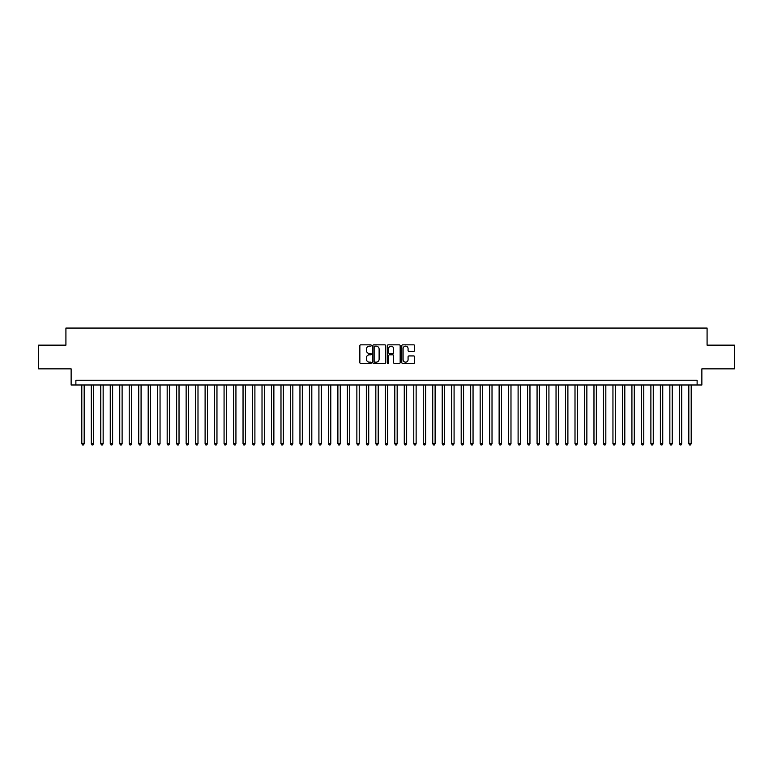 <?xml version="1.0" encoding="UTF-8"?>
<svg xmlns="http://www.w3.org/2000/svg" width="773" height="773" viewBox="0 0 773 773"><rect width="100%" height="100%" fill="white"/><g stroke="black" fill="none" stroke-linecap="round" stroke-linejoin="round"><path stroke-width="1.16" d="M371.32 345.502A0.647 0.647 0 0 0 370.673 344.845L360.778 344.845A0.928 0.928 0 0 0 359.851 345.782L359.851 362.537A0.928 0.928 0 0 0 360.778 363.465L370.673 363.465A0.647 0.647 0 0 0 371.32 362.817A0.647 0.647 0 0 0 370.673 362.16L369.397 362.16A2.976 2.976 0 0 1 366.412 359.184L366.412 357.793A2.976 2.976 0 0 1 369.397 354.807L370.673 354.807A0.647 0.647 0 0 0 371.32 354.16A0.647 0.647 0 0 0 370.673 353.503L369.397 353.503A2.976 2.976 0 0 1 366.412 350.527L366.412 349.125A2.976 2.976 0 0 1 369.397 346.149L370.673 346.149A0.647 0.647 0 0 0 371.32 345.502M413.71 351.415A0.928 0.928 0 0 0 414.637 350.478L414.637 345.782A0.928 0.928 0 0 0 413.71 344.845L402.723 344.845A0.928 0.928 0 0 0 401.796 345.782L401.796 362.537A0.928 0.928 0 0 0 402.723 363.465L413.71 363.465A0.928 0.928 0 0 0 414.637 362.537L414.637 356.855A0.928 0.928 0 0 0 413.71 355.928L409.004 355.928A0.928 0.928 0 0 0 408.076 356.855L408.076 359.677A2.493 2.493 0 0 1 405.583 362.16A2.493 2.493 0 0 1 403.091 359.677L403.091 348.642A2.493 2.493 0 0 1 405.583 346.149A2.493 2.493 0 0 1 408.076 348.642L408.076 350.478A0.928 0.928 0 0 0 409.004 351.415L413.71 351.415M697.12 384.983L701.865 384.983L701.865 368.856L734.35 368.856L734.35 345.144L707.082 345.144L707.082 328.071L65.918 328.071L65.918 345.144L38.65 345.144L38.65 368.856L71.135 368.856L71.135 384.983L697.12 384.983L697.12 380.239L75.88 380.239L75.88 384.983M385.688 345.782A0.928 0.928 0 0 0 384.751 344.845L373.765 344.845A0.928 0.928 0 0 0 372.837 345.782L372.837 362.537A0.928 0.928 0 0 0 373.765 363.465L384.751 363.465A0.928 0.928 0 0 0 385.688 362.537L385.688 345.782M388.249 344.845L399.235 344.845A0.928 0.928 0 0 1 400.163 345.782L400.163 362.537A0.928 0.928 0 0 1 399.235 363.465L394.53 363.465A0.928 0.928 0 0 1 393.602 362.537L393.602 355.744A0.928 0.928 0 0 0 392.665 354.807L389.553 354.807A0.928 0.928 0 0 0 388.616 355.744L388.616 362.817A0.647 0.647 0 0 1 387.969 363.465A0.647 0.647 0 0 1 387.312 362.817L387.312 345.782A0.928 0.928 0 0 1 388.249 344.845M374.789 346.149A0.647 0.647 0 0 0 374.142 346.806L374.142 361.513A0.647 0.647 0 0 0 374.789 362.16L376.142 362.16A2.976 2.976 0 0 0 379.118 359.184L379.118 349.125A2.976 2.976 0 0 0 376.142 346.149L374.789 346.149M393.602 348.691A2.493 2.493 0 0 0 391.109 346.198A2.493 2.493 0 0 0 388.616 348.691L388.616 352.575A0.928 0.928 0 0 0 389.553 353.503L392.665 353.503A0.928 0.928 0 0 0 393.602 352.575L393.602 348.691M81.803 384.983L81.803 443.692L84.18 443.692L84.18 384.983M84.18 443.692L83.465 444.929L82.518 444.929L81.803 443.692M91.291 384.983L91.291 443.692L93.659 443.692L93.659 384.983M93.659 443.692L92.953 444.929L91.997 444.929L91.291 443.692M100.77 384.983L100.77 443.692L103.147 443.692L103.147 384.983M103.147 443.692L102.432 444.929L101.485 444.929L100.77 443.692M110.259 384.983L110.259 443.692L112.626 443.692L112.626 384.983M112.626 443.692L111.921 444.929L110.974 444.929L110.259 443.692M119.747 384.983L119.747 443.692L122.115 443.692L122.115 384.983M122.115 443.692L121.4 444.929L120.453 444.929L119.747 443.692M129.226 384.983L129.226 443.692L131.603 443.692L131.603 384.983M131.603 443.692L130.888 444.929L129.941 444.929L129.226 443.692M138.715 384.983L138.715 443.692L141.082 443.692L141.082 384.983M141.082 443.692L140.377 444.929L139.42 444.929L138.715 443.692M148.194 384.983L148.194 443.692L150.571 443.692L150.571 384.983M150.571 443.692L149.856 444.929L148.909 444.929L148.194 443.692M157.682 384.983L157.682 443.692L160.05 443.692L160.05 384.983M160.05 443.692L159.344 444.929L158.397 444.929L157.682 443.692M167.171 384.983L167.171 443.692L169.538 443.692L169.538 384.983M169.538 443.692L168.823 444.929L167.876 444.929L167.171 443.692M176.65 384.983L176.65 443.692L179.027 443.692L179.027 384.983M179.027 443.692L178.312 444.929L177.365 444.929L176.65 443.692M186.138 384.983L186.138 443.692L188.506 443.692L188.506 384.983M188.506 443.692L187.8 444.929L186.844 444.929L186.138 443.692M195.617 384.983L195.617 443.692L197.994 443.692L197.994 384.983M197.994 443.692L197.279 444.929L196.332 444.929L195.617 443.692M205.106 384.983L205.106 443.692L207.473 443.692L207.473 384.983M207.473 443.692L206.768 444.929L205.821 444.929L205.106 443.692M214.594 384.983L214.594 443.692L216.962 443.692L216.962 384.983M216.962 443.692L216.247 444.929L215.3 444.929L214.594 443.692M224.073 384.983L224.073 443.692L226.45 443.692L226.45 384.983M226.45 443.692L225.735 444.929L224.788 444.929L224.073 443.692M233.562 384.983L233.562 443.692L235.929 443.692L235.929 384.983M235.929 443.692L235.224 444.929L234.267 444.929L233.562 443.692M243.041 384.983L243.041 443.692L245.418 443.692L245.418 384.983M245.418 443.692L244.703 444.929L243.756 444.929L243.041 443.692M252.529 384.983L252.529 443.692L254.897 443.692L254.897 384.983M254.897 443.692L254.191 444.929L253.244 444.929L252.529 443.692M262.018 384.983L262.018 443.692L264.385 443.692L264.385 384.983M264.385 443.692L263.67 444.929L262.723 444.929L262.018 443.692M271.497 384.983L271.497 443.692L273.874 443.692L273.874 384.983M273.874 443.692L273.159 444.929L272.212 444.929L271.497 443.692M280.986 384.983L280.986 443.692L283.353 443.692L283.353 384.983M283.353 443.692L282.647 444.929L281.691 444.929L280.986 443.692M290.464 384.983L290.464 443.692L292.841 443.692L292.841 384.983M292.841 443.692L292.126 444.929L291.179 444.929L290.464 443.692M299.953 384.983L299.953 443.692L302.32 443.692L302.32 384.983M302.32 443.692L301.615 444.929L300.668 444.929L299.953 443.692M309.442 384.983L309.442 443.692L311.809 443.692L311.809 384.983M311.809 443.692L311.094 444.929L310.147 444.929L309.442 443.692M318.92 384.983L318.92 443.692L321.297 443.692L321.297 384.983M321.297 443.692L320.582 444.929L319.636 444.929L318.92 443.692M328.409 384.983L328.409 443.692L330.776 443.692L330.776 384.983M330.776 443.692L330.071 444.929L329.114 444.929L328.409 443.692M337.888 384.983L337.888 443.692L340.265 443.692L340.265 384.983M340.265 443.692L339.55 444.929L338.603 444.929L337.888 443.692M347.377 384.983L347.377 443.692L349.744 443.692L349.744 384.983M349.744 443.692L349.038 444.929L348.092 444.929L347.377 443.692M356.865 384.983L356.865 443.692L359.232 443.692L359.232 384.983M359.232 443.692L358.517 444.929L357.57 444.929L356.865 443.692M366.344 384.983L366.344 443.692L368.721 443.692L368.721 384.983M368.721 443.692L368.006 444.929L367.059 444.929L366.344 443.692M375.833 384.983L375.833 443.692L378.2 443.692L378.2 384.983M378.2 443.692L377.485 444.929L376.538 444.929L375.833 443.692M385.312 384.983L385.312 443.692L387.688 443.692L387.688 384.983M387.688 443.692L386.973 444.929L386.027 444.929L385.312 443.692M394.8 384.983L394.8 443.692L397.167 443.692L397.167 384.983M397.167 443.692L396.462 444.929L395.515 444.929L394.8 443.692M404.279 384.983L404.279 443.692L406.656 443.692L406.656 384.983M406.656 443.692L405.941 444.929L404.994 444.929L404.279 443.692M413.768 384.983L413.768 443.692L416.135 443.692L416.135 384.983M416.135 443.692L415.43 444.929L414.483 444.929L413.768 443.692M423.256 384.983L423.256 443.692L425.623 443.692L425.623 384.983M425.623 443.692L424.908 444.929L423.962 444.929L423.256 443.692M432.735 384.983L432.735 443.692L435.112 443.692L435.112 384.983M435.112 443.692L434.397 444.929L433.45 444.929L432.735 443.692M442.224 384.983L442.224 443.692L444.591 443.692L444.591 384.983M444.591 443.692L443.886 444.929L442.929 444.929L442.224 443.692M451.703 384.983L451.703 443.692L454.08 443.692L454.08 384.983M454.08 443.692L453.365 444.929L452.418 444.929L451.703 443.692M461.191 384.983L461.191 443.692L463.558 443.692L463.558 384.983M463.558 443.692L462.853 444.929L461.906 444.929L461.191 443.692M470.68 384.983L470.68 443.692L473.047 443.692L473.047 384.983M473.047 443.692L472.332 444.929L471.385 444.929L470.68 443.692M480.159 384.983L480.159 443.692L482.536 443.692L482.536 384.983M482.536 443.692L481.821 444.929L480.874 444.929L480.159 443.692M489.647 384.983L489.647 443.692L492.014 443.692L492.014 384.983M492.014 443.692L491.309 444.929L490.353 444.929L489.647 443.692M499.126 384.983L499.126 443.692L501.503 443.692L501.503 384.983M501.503 443.692L500.788 444.929L499.841 444.929L499.126 443.692M508.615 384.983L508.615 443.692L510.982 443.692L510.982 384.983M510.982 443.692L510.277 444.929L509.33 444.929L508.615 443.692M518.103 384.983L518.103 443.692L520.471 443.692L520.471 384.983M520.471 443.692L519.756 444.929L518.809 444.929L518.103 443.692M527.582 384.983L527.582 443.692L529.959 443.692L529.959 384.983M529.959 443.692L529.244 444.929L528.297 444.929L527.582 443.692M537.071 384.983L537.071 443.692L539.438 443.692L539.438 384.983M539.438 443.692L538.733 444.929L537.776 444.929L537.071 443.692M546.55 384.983L546.55 443.692L548.927 443.692L548.927 384.983M548.927 443.692L548.212 444.929L547.265 444.929L546.55 443.692M556.038 384.983L556.038 443.692L558.406 443.692L558.406 384.983M558.406 443.692L557.7 444.929L556.753 444.929L556.038 443.692M565.527 384.983L565.527 443.692L567.894 443.692L567.894 384.983M567.894 443.692L567.179 444.929L566.232 444.929L565.527 443.692M575.006 384.983L575.006 443.692L577.383 443.692L577.383 384.983M577.383 443.692L576.668 444.929L575.721 444.929L575.006 443.692M584.494 384.983L584.494 443.692L586.862 443.692L586.862 384.983M586.862 443.692L586.156 444.929L585.2 444.929L584.494 443.692M593.973 384.983L593.973 443.692L596.35 443.692L596.35 384.983M596.35 443.692L595.635 444.929L594.688 444.929L593.973 443.692M603.462 384.983L603.462 443.692L605.829 443.692L605.829 384.983M605.829 443.692L605.124 444.929L604.177 444.929L603.462 443.692M612.95 384.983L612.95 443.692L615.318 443.692L615.318 384.983M615.318 443.692L614.603 444.929L613.656 444.929L612.95 443.692M622.429 384.983L622.429 443.692L624.806 443.692L624.806 384.983M624.806 443.692L624.091 444.929L623.144 444.929L622.429 443.692M631.918 384.983L631.918 443.692L634.285 443.692L634.285 384.983M634.285 443.692L633.58 444.929L632.623 444.929L631.918 443.692M641.397 384.983L641.397 443.692L643.774 443.692L643.774 384.983M643.774 443.692L643.059 444.929L642.112 444.929L641.397 443.692M650.885 384.983L650.885 443.692L653.253 443.692L653.253 384.983M653.253 443.692L652.547 444.929L651.6 444.929L650.885 443.692M660.374 384.983L660.374 443.692L662.741 443.692L662.741 384.983M662.741 443.692L662.026 444.929L661.079 444.929L660.374 443.692M669.853 384.983L669.853 443.692L672.23 443.692L672.23 384.983M672.23 443.692L671.515 444.929L670.568 444.929L669.853 443.692M679.341 384.983L679.341 443.692L681.709 443.692L681.709 384.983M681.709 443.692L681.003 444.929L680.047 444.929L679.341 443.692M688.82 384.983L688.82 443.692L691.197 443.692L691.197 384.983M691.197 443.692L690.482 444.929L689.535 444.929L688.82 443.692"/></g></svg>
